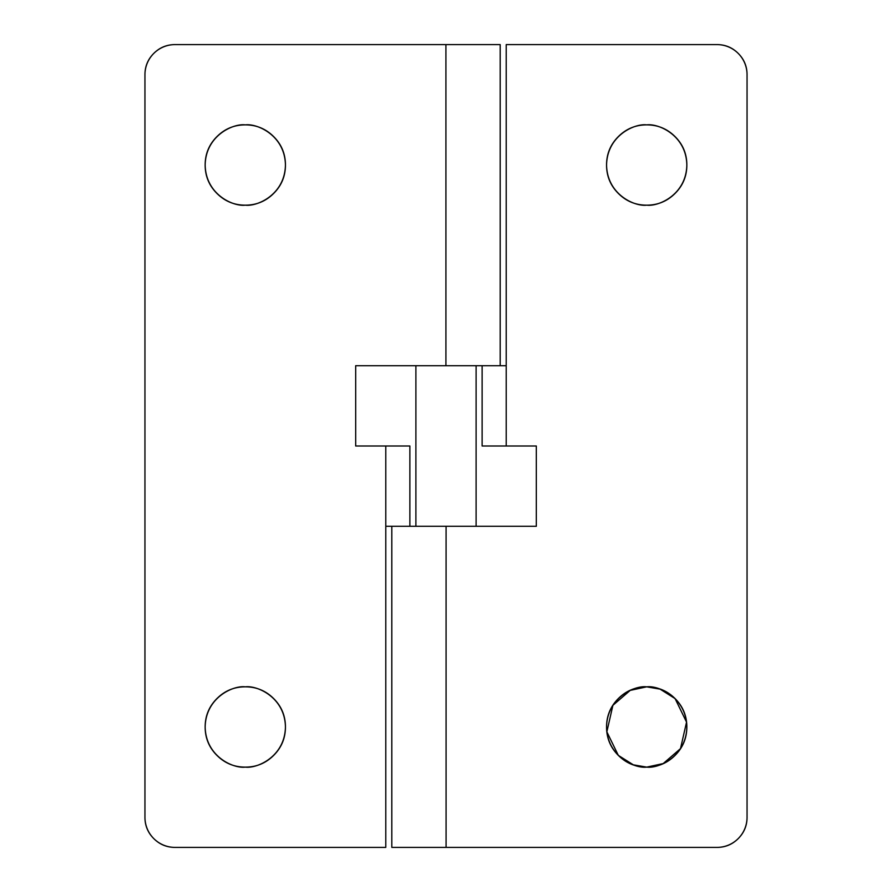 <?xml version="1.0" encoding="UTF-8"?>
<svg xmlns="http://www.w3.org/2000/svg" width="892" height="892" viewBox="0 0 892 892"><rect width="100%" height="100%" fill="white"/><g stroke="black" fill="none" stroke-linecap="round" stroke-linejoin="round"><path stroke-width="1.34" d="M245.3 767.12C233.559 768.737 205.706 756.695 205.16 726.98C205.706 697.265 233.559 685.223 245.3 686.84C233.559 685.223 205.706 697.265 205.16 726.98C205.706 756.695 233.559 768.737 245.3 767.12C234.217 767.12 224.751 763.206 216.912 755.368C209.085 747.529 205.16 738.063 205.16 726.98C205.16 715.897 209.085 706.431 216.912 698.592C224.751 690.754 234.217 686.84 245.3 686.84C256.383 686.84 265.849 690.754 273.688 698.592C281.526 706.431 285.44 715.897 285.44 726.98C285.44 738.063 281.526 747.529 273.688 755.368C265.849 763.206 256.383 767.12 245.3 767.12C257.041 768.737 284.894 756.695 285.44 726.98C284.894 697.265 257.041 685.223 245.3 686.84C257.041 685.223 284.894 697.265 285.44 726.98C284.894 756.695 257.041 768.737 245.3 767.12M245.3 205.16C233.559 206.777 205.706 194.735 205.16 165.02C205.706 135.305 233.559 123.263 245.3 124.88C233.559 123.263 205.706 135.305 205.16 165.02C205.706 194.735 233.559 206.777 245.3 205.16C234.217 205.16 224.751 201.246 216.912 193.408C209.085 185.569 205.16 176.103 205.16 165.02C205.16 153.937 209.085 144.471 216.912 136.632C224.751 128.805 234.217 124.88 245.3 124.88C256.383 124.88 265.849 128.805 273.688 136.632C281.526 144.471 285.44 153.937 285.44 165.02C285.44 176.103 281.526 185.569 273.688 193.408C265.849 201.246 256.383 205.16 245.3 205.16C257.041 206.777 284.894 194.735 285.44 165.02C284.894 135.305 257.041 123.263 245.3 124.88C257.041 123.263 284.894 135.305 285.44 165.02C284.894 194.735 257.041 206.777 245.3 205.16M484.323 365.72L446 365.72L500.189 365.72L500.189 44.6L445.922 44.6L445.922 365.72L445.922 44.6L175.055 44.6C166.737 44.6 159.646 47.544 153.77 53.42C147.894 59.296 144.95 66.387 144.95 74.705L144.95 817.295C144.95 825.613 147.894 832.704 153.77 838.58C159.646 844.456 166.737 847.4 175.055 847.4L385.79 847.4L385.79 526.28L385.79 847.4L175.055 847.4A30.105 30.105 0 0 1 144.95 817.295L144.95 74.705A30.105 30.105 0 0 1 175.055 44.6C166.737 44.6 159.646 47.544 153.77 53.42M409.874 526.28L409.874 446L409.874 526.28L385.79 526.28L385.79 446L355.685 446L355.685 365.72L445.922 365.72L355.685 365.72L355.685 446L409.874 446L385.79 446L385.79 526.28L402.816 526.28M500.189 44.6L175.055 44.6M646.7 767.12C634.959 768.737 607.106 756.695 606.56 726.98C607.106 697.265 634.959 685.223 646.7 686.84L630.22 690.375L612.904 705.327L606.85 731.83L618.312 755.368L633.32 764.823L646.7 767.12C635.617 767.12 626.151 763.206 618.312 755.368C610.474 747.529 606.56 738.063 606.56 726.98C606.56 715.897 610.474 706.431 618.312 698.592C626.151 690.754 635.617 686.84 646.7 686.84C657.783 686.84 667.249 690.754 675.088 698.592C682.926 706.431 686.84 715.897 686.84 726.98C686.84 738.063 682.926 747.529 675.088 755.368C667.249 763.206 657.783 767.12 646.7 767.12L663.18 763.585L680.496 748.633L686.55 722.13L675.088 698.592L660.08 689.137L646.7 686.84C658.441 685.223 686.294 697.265 686.84 726.98C686.294 756.695 658.441 768.737 646.7 767.12M646.7 205.16C634.959 206.777 607.106 194.735 606.56 165.02C607.106 135.305 634.959 123.263 646.7 124.88C634.959 123.263 607.106 135.305 606.56 165.02C607.106 194.735 634.959 206.777 646.7 205.16C635.617 205.16 626.151 201.246 618.312 193.408C610.474 185.569 606.56 176.103 606.56 165.02C606.56 153.937 610.474 144.471 618.312 136.632C626.151 128.805 635.617 124.88 646.7 124.88C657.783 124.88 667.249 128.805 675.088 136.632C682.926 144.471 686.84 153.937 686.84 165.02C686.84 176.103 682.926 185.569 675.088 193.408C667.249 201.246 657.783 205.16 646.7 205.16C658.441 206.777 686.294 194.735 686.84 165.02C686.294 135.305 658.441 123.263 646.7 124.88C658.441 123.263 686.294 135.305 686.84 165.02C686.294 194.735 658.441 206.777 646.7 205.16M407.677 526.28L446 526.28L391.811 526.28L391.811 847.4L446.078 847.4L446.078 526.28L446.078 847.4L716.945 847.4C725.263 847.4 732.354 844.456 738.23 838.58C744.106 832.704 747.05 825.613 747.05 817.295L747.05 74.705C747.05 66.387 744.106 59.296 738.23 53.42C732.354 47.544 725.263 44.6 716.945 44.6L506.21 44.6L506.21 365.72L506.21 44.6L716.945 44.6A30.105 30.105 0 0 1 747.05 74.705L747.05 817.295A30.105 30.105 0 0 1 716.945 847.4L391.811 847.4M482.126 365.72L482.126 446L482.126 365.72L506.21 365.72L506.21 446L536.315 446L536.315 526.28L446.078 526.28L536.315 526.28L536.315 446L482.126 446L506.21 446L506.21 365.72L489.184 365.72M476.105 526.28L476.105 365.72L476.105 526.28M415.895 365.72L415.895 526.28L415.895 365.72"/></g></svg>
